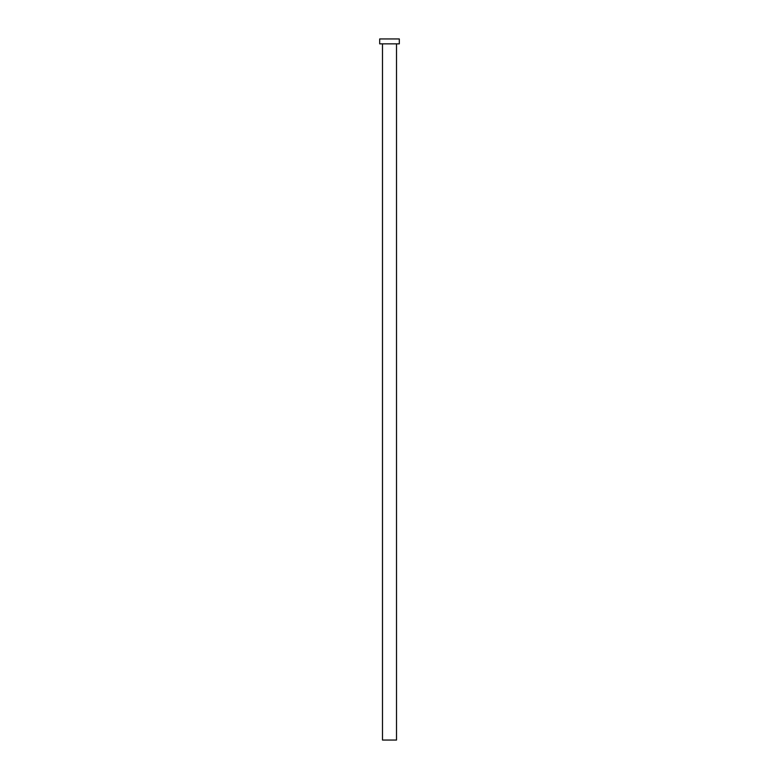 <?xml version="1.0" encoding="UTF-8"?>
<svg xmlns="http://www.w3.org/2000/svg" width="779" height="779" viewBox="0 0 779 779"><rect width="100%" height="100%" fill="white"/><g stroke="black" fill="none" stroke-linecap="round" stroke-linejoin="round"><path stroke-width="0.58" stroke-dasharray="3.9 2.92" d="M396.511 43.858L379.685 43.858L396.511 43.858M379.685 38.95L399.315 38.95L379.685 38.95M396.511 740.05L382.489 740.05L396.511 740.05"/><path stroke-width="1.17" d="M382.489 43.858L382.489 740.05L396.511 740.05L396.511 43.858L396.511 740.05L382.489 740.05L382.489 43.858M379.685 38.95L379.685 43.858L399.315 43.858L399.315 38.95L379.685 38.95L379.685 43.858L399.315 43.858L399.315 38.95L379.685 38.95"/></g></svg>
